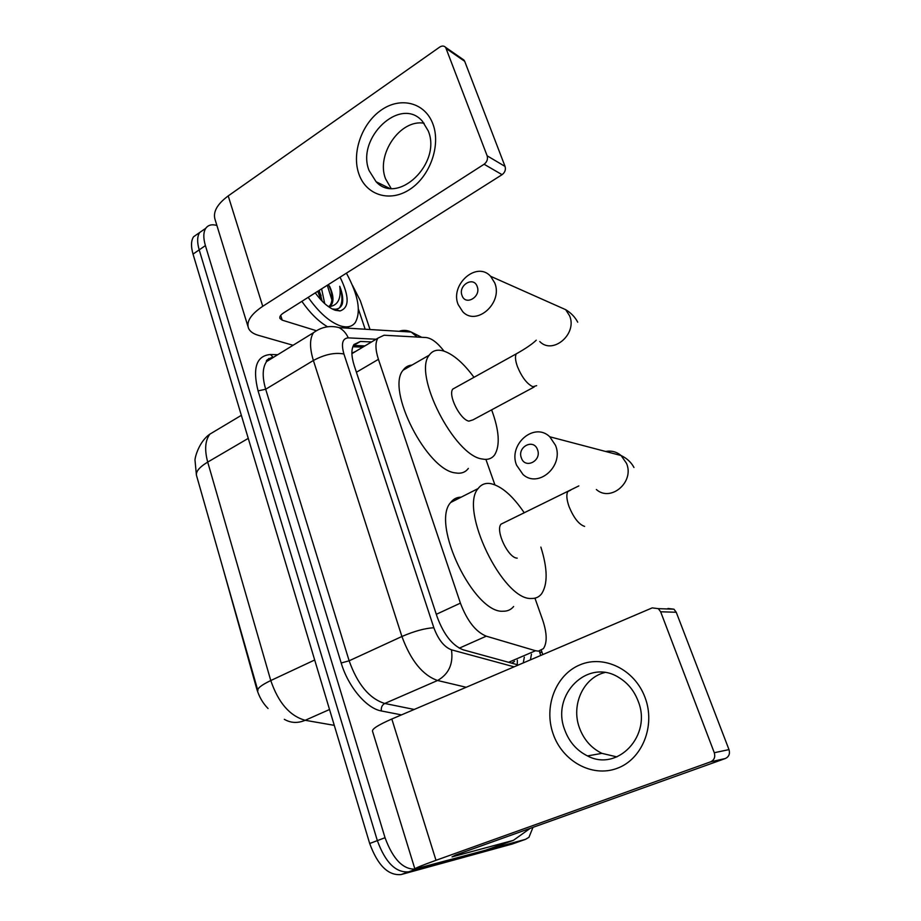<?xml version="1.0" encoding="UTF-8"?>
<svg xmlns="http://www.w3.org/2000/svg" width="921" height="921" viewBox="0 0 921 921"><rect width="100%" height="100%" fill="white"/><g stroke="black" fill="none" stroke-linecap="round" stroke-linejoin="round"><path stroke-width="1.38" d="M222.801 567.67L256.752 688.931L257.316 688.666M444.026 351.143C437.521 342.704 431.535 338.168 426.089 337.535L384.069 335.232L377.898 338.168C375.146 342.612 375.331 349.681 378.427 359.34L460.408 603.14C467.12 620.846 475.743 631.864 486.265 636.169L535.527 650.733L538.394 651.147L543.39 648.649C547.304 642.777 547.074 633.245 542.688 620.052L534.951 598.178M268.046 708.502C262.83 703.23 259.066 696.713 256.752 688.931M511.65 663.132L514.563 661.37M355.31 351.626L351.891 353.111M494.888 484.814L485.897 459.383M532.994 827.346L528.953 837.304L525.534 839.33L416.373 869.079C403.594 870.161 393.14 859.707 385.036 837.719L205.406 245.608L199.201 249.867C196.99 242.2 197.152 236.421 199.673 232.518L204.255 229.329L199.673 232.518C197.152 236.421 196.99 242.2 199.201 249.867L377.345 840.62L199.201 249.867L193.03 254.104C190.843 246.46 191.027 240.669 193.571 236.755L198.188 233.554M416.373 869.079L408.682 871.83C395.846 872.935 385.392 862.54 377.345 840.62C385.392 862.54 395.846 872.935 408.682 871.83L518.488 841.829L408.682 871.83L401.049 874.57C388.155 875.71 377.702 865.349 369.689 843.498L193.03 254.104M512.525 843.935L401.049 874.57M530.438 659.862L531.452 654.117M524.314 657.191L523.255 662.924M352.536 285.464L360.341 300.753L370.035 329.534M205.406 245.608C203.173 237.929 203.311 232.138 205.809 228.247C208.204 224.966 211.888 224.033 216.896 225.472M519.513 841.46L511.489 844.304M371.554 341.944L360.41 341.449L353.975 344.5C351.131 348.99 351.212 356.013 354.217 365.579L437.222 617.07C443.83 634.753 452.51 645.679 463.228 649.835L518.408 664.997M360.41 341.449L353.687 345.467L364.889 345.916M645.091 697.634C655.764 725.725 642.236 759.411 617.001 768.379C591.915 777.773 562.305 761.068 553.095 733.772C543.528 706.614 555.777 674.782 579.919 664.858C603.911 654.532 634.799 669.383 645.091 697.634M564.746 729.904C569.132 741.877 576.719 750.546 587.494 755.922C617.565 772.178 652.367 735.476 638.126 701.088C634.224 690.888 627.915 683.094 619.188 677.718C588.162 657.421 550.62 694.515 564.746 729.904M616.92 756.901L601.92 753.355C591.282 748.105 583.799 739.621 579.459 727.901C570.882 705.118 583.235 677.787 604.763 672.537M513.365 840.355L485.632 850.21L414.911 869.01C414.358 868.491 421.392 865.59 436.001 860.306L710.575 761.851C714.247 760.067 715.479 757.016 714.282 752.722L728.995 749.613C730.169 753.804 728.96 756.763 725.357 758.513L455.584 855.056L452.038 856.887L513.365 840.355L530.197 828.347M414.853 868.837L372.591 731.458C371.52 729.225 377.932 725.08 391.816 719.013L652.218 607.883L658.296 608.643L660.645 611.774L714.282 752.722M667.967 608.459L673.942 609.195L676.244 612.258L728.995 749.613M346.411 273.157C358.315 295.1 361.274 311.551 355.299 322.523C352.087 326.805 347.113 327.922 340.379 325.873C329.649 322.051 318.919 312.541 308.167 297.345M348.829 326.656L347.401 328.152M340.056 277.175C349.485 296.47 349.473 307.729 340.022 310.953L335.221 310.239C328.59 307.81 321.936 302.019 315.247 292.866M322.166 301.179L319.219 290.368M324.699 303.596L321.613 288.849M329.188 306.405L329.799 305.737C332.182 302.583 332.619 297.702 331.088 291.105L329.58 286.189C333.287 294.513 333.955 300.672 331.56 304.644L328.417 306.589M332.182 308.938L335.209 309.249C338.64 309.076 341 307.303 342.301 303.93C343.372 299.325 342.52 293.454 339.745 286.304C341.438 298.841 337.823 305.645 328.901 306.716M327.07 326.495C318.275 321.222 309.87 312.841 301.858 301.351M321.118 295.791L318.942 290.541M330.95 290.552L328.498 284.497M321.038 299.993L317.745 291.289M331.894 299.947L327.289 285.257M339.412 307.902C342.658 303.308 342.762 296.101 339.745 286.304M537.519 449.69C533.72 438.189 516.9 446.904 521.378 457.933C525.039 469.434 542.043 460.857 537.519 449.69M516.566 465.174C507.955 444.521 534.284 421.576 549.768 436.773L555.513 445.338C564.216 465.911 538.382 488.694 523.024 474.511L516.566 465.174M540.869 547.109C547.604 568.476 547.868 584.006 541.663 593.7C539.119 597.027 535.711 598.615 531.429 598.477C503.004 600.676 458.9 509.301 478.149 488.544C481.257 484.319 485.528 482.696 490.939 483.675C501.784 486.288 512.882 496.005 524.256 512.813M513.63 606.513C510.982 609.714 507.506 611.291 503.223 611.222C474.027 613.893 430.579 523.565 450.703 502.475C453.374 498.94 456.874 497.167 461.179 497.156M504.178 522.61L501.012 524.164C495.153 530.6 508.265 558.195 517.199 558.138M477.182 286.512C473.682 275.828 457.875 285.291 462.031 295.491C465.416 306.175 481.384 296.827 477.182 286.512M458.128 304.506C449.782 284.577 476.744 260.701 490.594 276.277L494.738 282.92C503.211 302.871 476.514 326.564 462.791 311.782L458.128 304.506M455.481 387.603L452.798 389.088C447.744 394.959 460.143 419.654 468.893 421.15L473.003 419.861L534.168 386.981M491.63 409.845C499.228 430.418 500.253 445.384 494.715 454.755C491.883 458.681 487.727 460.097 482.247 459.003C454.364 455.941 412.677 374.133 429.267 355.138C432.628 350.371 437.613 349.059 444.233 351.2C453.88 354.758 463.804 363.461 473.981 377.322M468.34 468.421C465.358 472.404 461.064 473.901 455.469 472.91C426.941 470.378 385.761 389.514 403.11 370.184C405.321 367.065 408.268 365.372 411.975 365.084M432.928 124.07C441.078 145.46 429.911 176.579 409.661 189.496C389.525 202.735 365.959 194.999 358.868 173.908C351.477 153.001 361.723 123.495 381.225 110.083C400.6 96.36 425.076 102.484 432.928 124.07M369.114 170.604L376.079 181.725C397.527 205.625 441.976 163.501 428.242 130.909L422.451 121.296C400.6 95.508 355.748 138.185 369.114 170.604M391.057 188.333L385.565 178.835C375.814 154.693 400.175 118.901 424.074 123.23M358.43 309.145L365.165 329.234M293.051 345.271L258.225 335.279C253.229 333.816 249.994 331.491 248.532 328.313C246.149 321.648 250.88 314.314 262.738 306.302L484.101 164.249C487.025 161.969 488.038 159.16 487.14 155.81L505.065 166.436C505.951 169.717 504.95 172.469 502.072 174.679L283.587 312.91C280.548 314.913 279.339 316.778 279.949 318.482L282.229 320.163L315.569 330.466M247.991 326.541L215.249 220.119C212.555 212.417 216.872 204.347 228.212 195.908L439.697 47.086C442.034 45.624 444.014 45.716 445.637 47.374L487.14 155.81M461.007 58.76L463.977 60.084L464.702 61.316L505.065 166.436M508.611 662.303L535.527 650.733M517.337 660.173L517.326 664.697M459.28 648.165L486.265 636.169M436.301 614.307L460.408 603.14M356.415 372.245L378.427 359.34M257.753 690.209L196.668 476.03C195.321 472.024 199.005 467.373 207.709 462.089L270.774 680.55C261.334 685.074 257.051 688.471 257.903 690.75M217.701 429.462L209.896 434.125C205.13 440.457 204.404 449.782 207.709 462.089L248.267 438.373M314.694 659.989L270.774 680.55C278.384 702.781 289.85 716.02 305.185 720.291C297.759 723.411 290.817 723.089 284.336 719.324M329.534 709.504L305.185 720.291L334.288 725.357M369.689 843.498L385.036 837.719M540.731 655.464L539.338 651.055M542.158 652.667L539.625 651.861M398.989 331.295C403.133 329.879 407.209 330.121 411.192 332.044L417.248 337.04M401.487 714.892L381.363 710.954C366.57 708.514 348.207 686.847 341.184 662.993L258.076 390.884C252.331 367.824 256.475 355.702 270.498 354.504L277.739 354.7M525.534 839.33L518.488 841.829M268.69 358.511L271.442 358.568M466.199 687.273L437.579 680.492L384.736 703.471L414.22 709.458M376.102 339.239L348.265 337.869C342.474 338.318 341.035 343.694 343.924 353.998L433.849 627.742C438.281 639.658 444.152 647.014 451.463 649.823C453.443 663.857 448.815 674.08 437.579 680.492C422.67 675.277 410.778 660.61 401.913 636.492L349.14 660.794C357.59 684.464 369.459 698.682 384.736 703.471C382.065 704.991 380.937 707.489 381.363 710.954M433.849 627.742C424.938 628.249 414.3 631.161 401.913 636.492L313.382 360.479L265.685 389.238L349.14 660.794L341.184 662.993M343.924 353.998C334.841 352.271 324.664 354.435 313.382 360.479C309.583 347.977 309.606 338.721 313.462 332.723L266.572 361.573C262.404 367.686 262.105 376.908 265.685 389.238L258.076 390.884M273.905 357.06L266.572 361.573C265.616 360.56 267.746 359.086 272.961 357.141L270.498 354.504M451.463 649.823L514.114 666.827M421.68 337.293L411.192 332.044L339.032 327.634C343.107 329.776 346.181 333.195 348.265 337.869M391.816 719.013L436.001 860.306M676.244 612.258L660.645 611.774M725.357 758.513L710.575 761.851M596.348 489.512C610.75 502.44 634.707 481.994 626.51 463.344L621.122 455.55C616.586 451.762 611.429 450.415 605.65 451.474M570.744 490.133L567.831 491.538C566.173 494.531 566.599 499.585 569.086 506.7C573.76 517.936 578.929 524.498 584.605 526.398M518.719 352.49L516.267 353.848C514.931 356.358 515.311 360.606 517.429 366.581C521.85 377.207 526.996 383.93 532.856 386.739L536.632 385.657M539.764 341.541C552.738 355.138 577.617 333.966 569.581 315.753L565.667 309.663L555.363 305.081M228.212 195.908L262.738 306.302M464.702 61.316L446.363 48.629M280.709 315.362L282.229 320.163M502.072 174.679L484.101 164.249M362.839 347.136L352.824 346.757M351.903 353.652L377.898 338.168M196.415 475.144L195.056 460.742C194.366 459.049 198.66 441.735 209.896 434.125L241.36 415.325M193.571 236.755L205.809 228.247M542.803 654.578L541.352 650.376M339.032 327.634C330.017 325.205 321.487 326.897 313.462 332.723M587.494 755.922L601.92 753.355M673.942 609.195L658.296 608.643M331.56 304.644L329.799 305.737M335.209 309.249L340.022 310.953M633.959 467.488C631.288 462.377 627.005 458.393 621.122 455.55L549.768 436.773M478.149 488.544L450.703 502.475M501.012 524.164L578.825 485.92M577.72 322.2C575.107 317.123 571.089 312.944 565.667 309.663L490.594 276.277M429.267 355.138L403.11 370.184M452.798 389.088L516.267 353.848C525.523 348.668 532.188 344.109 536.264 340.194M376.079 181.725L389.065 188.114M463.977 60.084L445.637 47.374"/></g></svg>
